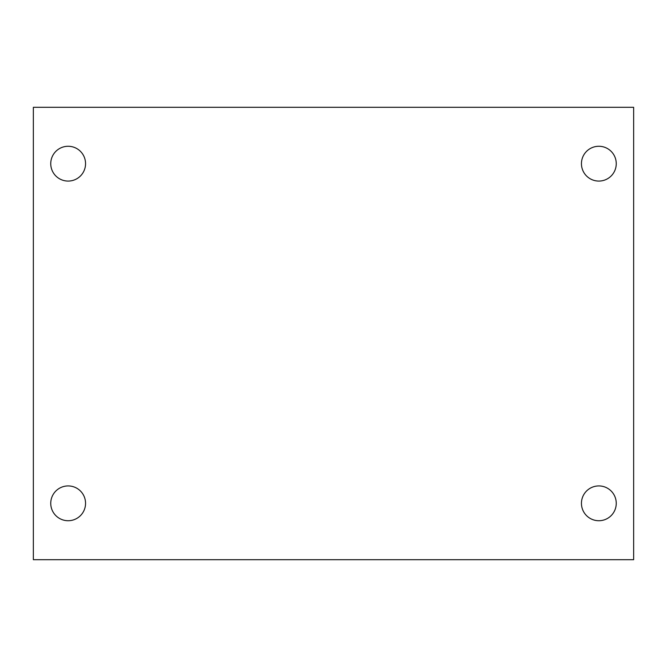 <?xml version="1.0" encoding="UTF-8"?>
<svg xmlns="http://www.w3.org/2000/svg" width="667" height="667" viewBox="0 0 667 667"><rect width="100%" height="100%" fill="white"/><g stroke="black" fill="none" stroke-linecap="round" stroke-linejoin="round"><path stroke-width="1" d="M33.35 107.304L633.65 107.304L633.65 559.696L33.35 559.696L33.35 107.304M68.151 485.926A17.4 17.4 0 0 1 85.551 503.327A17.4 17.4 0 0 1 68.151 520.727A17.4 17.4 0 0 1 50.75 503.327A17.4 17.4 0 0 1 68.151 485.926M598.849 485.926A17.4 17.4 0 0 1 616.25 503.327A17.4 17.4 0 0 1 598.849 520.727A17.4 17.4 0 0 1 581.449 503.327A17.4 17.4 0 0 1 598.849 485.926M598.849 146.273A17.4 17.4 0 0 1 616.25 163.673A17.4 17.4 0 0 1 598.849 181.074A17.4 17.4 0 0 1 581.449 163.673A17.4 17.4 0 0 1 598.849 146.273M68.151 146.273A17.4 17.4 0 0 1 85.551 163.673A17.4 17.4 0 0 1 68.151 181.074A17.4 17.4 0 0 1 50.75 163.673A17.4 17.4 0 0 1 68.151 146.273"/></g></svg>
